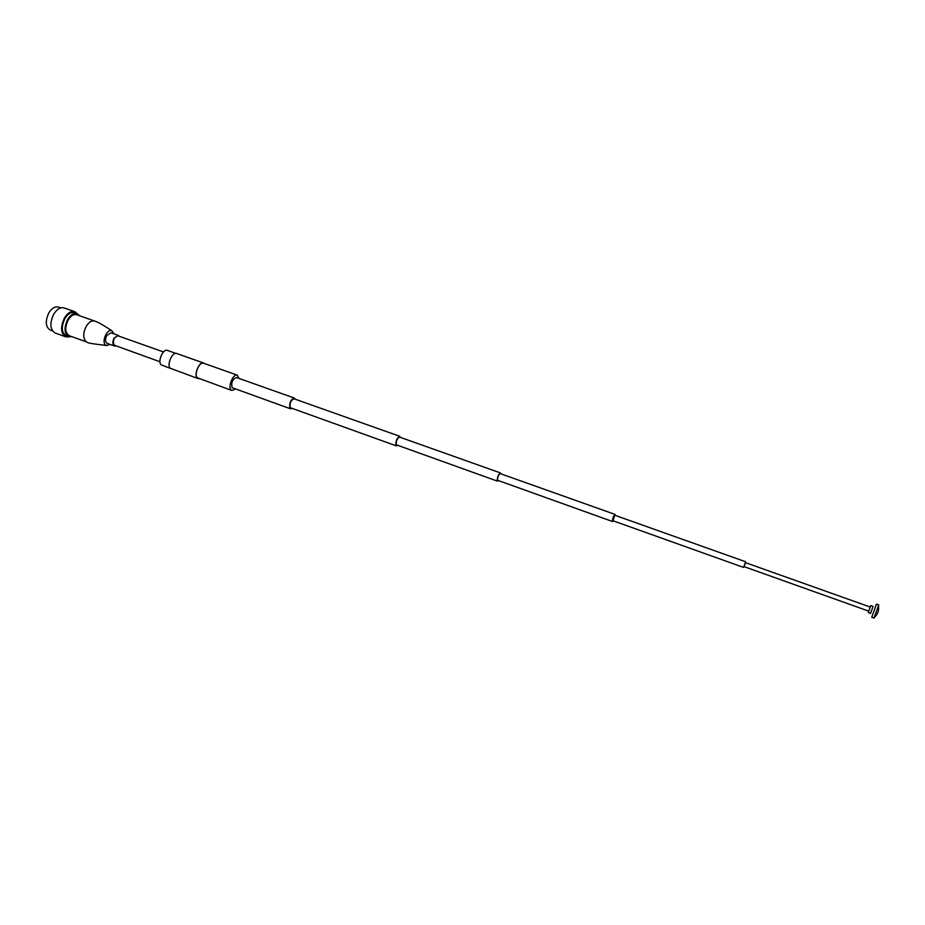 <?xml version="1.0" encoding="UTF-8"?>
<svg xmlns="http://www.w3.org/2000/svg" width="925" height="925" viewBox="0 0 925 925"><rect width="100%" height="100%" fill="white"/><g stroke="black" fill="none" stroke-linecap="round" stroke-linejoin="round"><path stroke-width="1.39" d="M113.868 333.809L111.821 330.699C102.976 324.872 97.137 321.611 94.281 320.952C91.367 320.501 88.65 322.363 86.118 326.537C83.157 332.665 82.996 337.544 85.609 341.163L86.777 342.007C87.239 343.545 101.322 344.643 106.537 345.545L110.087 344.435M111.821 330.699C107.335 328.352 101.415 341.209 105.346 344.805L106.537 345.545M119.313 336.272L118.261 335.37L114.052 338.168C112.341 342.019 112.48 344.62 114.469 345.996L115.856 345.973M118.261 335.37L110.954 332.78L106.722 335.567C105.011 339.394 105.161 342.007 107.173 343.383L114.469 345.996M94.396 320.963L76.694 314.72C73.642 313.968 70.774 315.772 68.08 320.131C64.681 327.716 65.051 332.908 69.213 335.706L86.881 342.065M69.097 336.839L65.733 336.816C60.715 333.451 60.264 327.219 64.357 318.131C67.583 312.904 71.028 310.754 74.694 311.656L77.318 313.772M65.733 336.816L55.095 332.977C50.031 329.601 49.545 323.38 53.627 314.315C56.864 309.123 60.333 306.984 64.033 307.909L74.694 311.656M52.471 330.849L50.193 330.028C45.522 326.93 45.059 321.229 48.805 312.939C51.777 308.187 54.968 306.233 58.367 307.088L60.645 307.886M79.527 315.726L77.052 313.667C73.711 312.847 70.554 314.824 67.583 319.611C63.837 327.959 64.253 333.671 68.832 336.746L72.046 336.723M68.832 336.746L66.114 335.775C61.524 332.688 61.096 326.976 64.854 318.639C67.814 313.853 70.971 311.875 74.335 312.708L77.052 313.667M397.542 445.422L395.946 445.515C395.599 441.04 396.871 437.964 399.75 436.299L400.398 437.386M396.339 445.862L290.242 407.694C289.548 403.219 290.808 400.248 294.034 398.779L399.75 436.299M498.39 480.722L497.245 480.908C497.245 477.15 498.321 474.49 500.448 472.918L500.853 473.831M497.5 481.173L396.282 444.809C395.993 441.052 397.056 438.462 399.484 437.062L500.448 472.918M613.252 520.856L612.373 521.307C612.674 518.185 613.564 515.884 615.044 514.416L615.206 515.387M612.512 521.515L497.534 480.26C497.534 477.138 498.425 474.918 500.205 473.6L615.044 514.416M744.07 566.643L745.481 562.654M612.997 520.648L614.755 515.225L745.573 561.741M743.943 566.505L745.307 562.678M873.05 606.407L870.76 605.597L868.298 612.477L870.552 613.437L873.015 606.546M874.16 617.888L871.743 617.345L876.449 604.129L878.75 604.938L874.287 617.38C877.848 614.269 879.236 610.373 878.438 605.702M874.032 618.166L874.287 617.38M878.669 605.204L878.472 605.829M159.979 361.767L113.972 345.094C112.619 340.203 113.995 337.116 118.099 335.844L163.482 351.939M170.408 368.428L161.077 364.774C157.435 361.363 163.124 348.436 167.379 350.402L175.773 353.373M198.991 378.695L197.164 377.92C193.626 374.475 199.465 361.074 203.639 363.028L204.413 363.502M198.1 378.579L170.235 368.254C166.558 364.774 172.385 351.5 176.698 353.5L203.639 363.028M235.308 389.043L231.84 390.477L230.961 389.853C227.677 386.523 233.389 373.284 237.297 375.145L239.089 378.452M231.84 390.477L197.256 377.758C193.799 374.382 199.499 361.305 203.581 363.213L237.297 375.145M291.895 408.48L289.895 408.376C289.086 403.196 290.554 399.739 294.289 398.028L295.202 399.195M290.462 408.792L232.094 387.667C231.065 382.499 232.522 379.111 236.465 377.527L294.289 398.028M870.205 607.031L745.272 562.585M868.737 611.147L743.85 566.562M743.55 567.407L612.801 520.694"/></g></svg>
